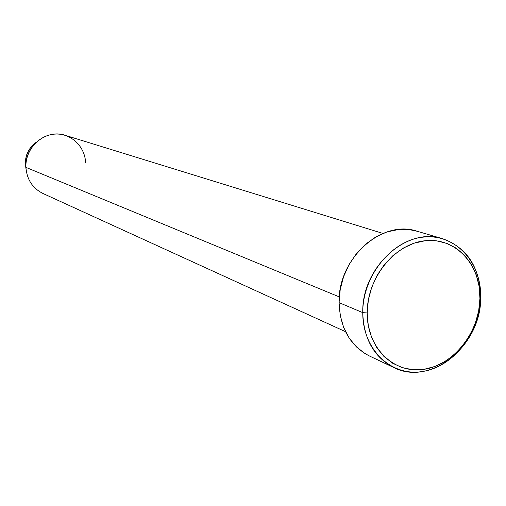 <?xml version="1.0" encoding="UTF-8"?>
<svg xmlns="http://www.w3.org/2000/svg" width="506" height="506" viewBox="0 0 506 506"><rect width="100%" height="100%" fill="white"/><g stroke="black" fill="none" stroke-linecap="round" stroke-linejoin="round"><path stroke-width="0.76" d="M362.764 312.632L367.185 312.961C367.002 277.857 394.806 243.62 425.242 240.723C455.685 237.301 480.763 264.695 479.928 298.42L480.7 297.458C481.573 262.228 455.387 233.557 423.528 237.093C391.682 240.078 362.549 275.896 362.764 312.632C361.493 267.238 406.754 226.315 442.75 238.756C467.304 247.839 479.954 267.408 480.7 297.458C481.465 345.162 431.03 386.894 393.7 367.501C373.985 357.154 363.669 338.862 362.764 312.632L339.077 302.651L362.764 312.632C362.505 349.431 390.999 376.641 422.219 371.549C453.452 366.989 480.276 332.638 480.7 297.458L479.928 298.42L479.093 286.2L476.19 274.663L471.307 264.233L464.609 255.315L456.33 248.25L446.766 243.335L436.267 240.786L425.242 240.723L414.104 243.184L403.307 248.092L393.282 255.271L384.446 264.455L377.153 275.27L371.708 287.294L368.343 300.033L367.185 312.961L368.273 325.554L371.549 337.319L376.869 347.774L384.003 356.528L392.65 363.251L402.453 367.71L413.029 369.753L423.965 369.329L434.844 366.489L445.274 361.36L454.856 354.149L463.268 345.136L470.194 334.656L475.393 323.094L478.676 310.867L479.928 298.42C479.53 332.1 453.838 364.997 423.965 369.329C394.104 374.174 366.913 348.122 367.185 312.961L362.764 312.632M382.941 233.437L65.141 135.298C46.425 128.726 24.402 146.55 25.92 167.372L25.319 164.096L26.034 169.08L25.319 164.096L25.585 159.327L26.742 154.672L28.76 150.32L31.543 146.436L36.255 142.249C28.912 147.632 25.268 154.912 25.319 164.096L25.92 167.372C25.117 150.668 38.842 134.988 54.888 134.096C70.929 132.958 85.191 146.563 85.596 162.951M25.92 167.372L339.292 296.908L25.92 167.372C26.888 179.541 32.567 188.245 42.972 193.488L345.516 331.677M442.75 238.756L417.014 231.21C381.771 219.06 337.704 258.623 339.077 302.651C340.038 328.103 350.171 345.889 369.469 356.009L393.7 367.501M369.709 356.123L365.313 353.783L356.445 346.926L349.115 338.021L343.637 327.388L340.234 315.44L339.077 302.651L340.215 289.533L343.612 276.618L349.14 264.436L356.559 253.481L365.572 244.189L375.8 236.941L386.831 232.001L398.209 229.547L409.493 229.654L417.229 231.274"/></g></svg>
